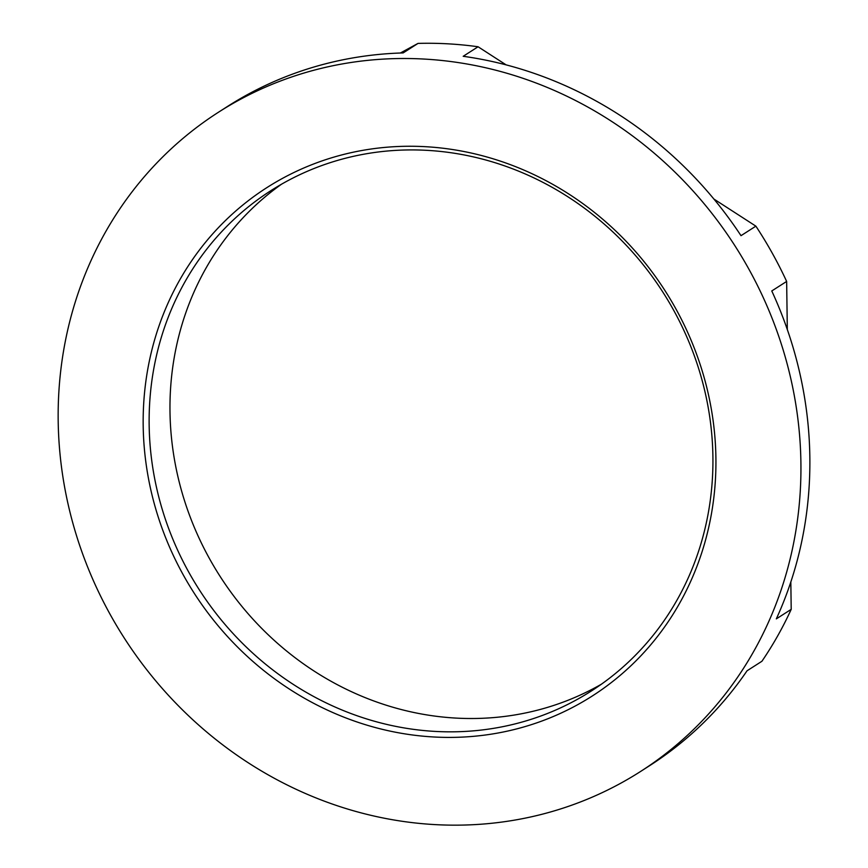 <?xml version="1.0" encoding="UTF-8"?>
<svg xmlns="http://www.w3.org/2000/svg" width="868" height="868" viewBox="0 0 868 868"><rect width="100%" height="100%" fill="white"/><g stroke="black" fill="none" stroke-linecap="round" stroke-linejoin="round"><path stroke-width="1.3" d="M601.448 684.179A297.084 275.449 57.4 0 1 455.906 718.086A297.084 275.449 57.4 0 1 185.329 503.223A297.084 275.449 57.4 0 1 281.449 184.255M435.074 731.409A297.084 275.449 -122.6 0 0 591.195 691.091A297.084 275.449 -122.6 0 0 699.565 371.526A297.084 275.449 -122.6 0 0 427.002 150.348A297.084 275.449 -122.6 0 0 270.87 190.667A297.084 275.449 -122.6 0 0 162.5 510.232A297.084 275.449 -122.6 0 0 435.074 731.409M790.824 581.972L791.204 609.347A391.392 362.9 57.4 0 1 761.92 661.264L747.044 670.79A391.392 362.9 -122.6 0 1 649.481 765.76L640.562 771.478A391.392 362.9 -122.6 0 0 783.327 350.466A391.392 362.9 -122.6 0 0 424.224 59.067A391.392 362.9 -122.6 0 0 218.541 112.189A391.392 362.9 -122.6 0 0 75.766 533.202A391.392 362.9 -122.6 0 0 434.868 824.6A391.392 362.9 -122.6 0 0 640.562 771.478M400.343 53.013L418.029 43.4A391.392 362.9 57.4 0 1 448.029 43.834A391.392 362.9 57.4 0 1 478.073 46.764L506.12 64.872M713.897 199.043L755.876 226.157A391.392 362.9 57.4 0 1 786.647 281.438L787.319 329.536M433.653 736.975A301.804 279.821 -122.6 0 0 715.905 457.87A301.804 279.821 -122.6 0 0 425.439 146.692A301.804 279.821 -122.6 0 0 143.187 425.797A301.804 279.821 -122.6 0 0 433.653 736.975M791.204 609.347L776.328 618.873A391.392 362.9 -122.6 0 0 771.771 290.954L786.647 281.438M755.876 226.157L741.001 235.673A391.392 362.9 -122.6 0 0 463.197 56.29L478.073 46.764M418.029 43.4L403.143 52.926A391.392 362.9 -122.6 0 0 227.459 106.471L218.541 112.189"/></g></svg>
